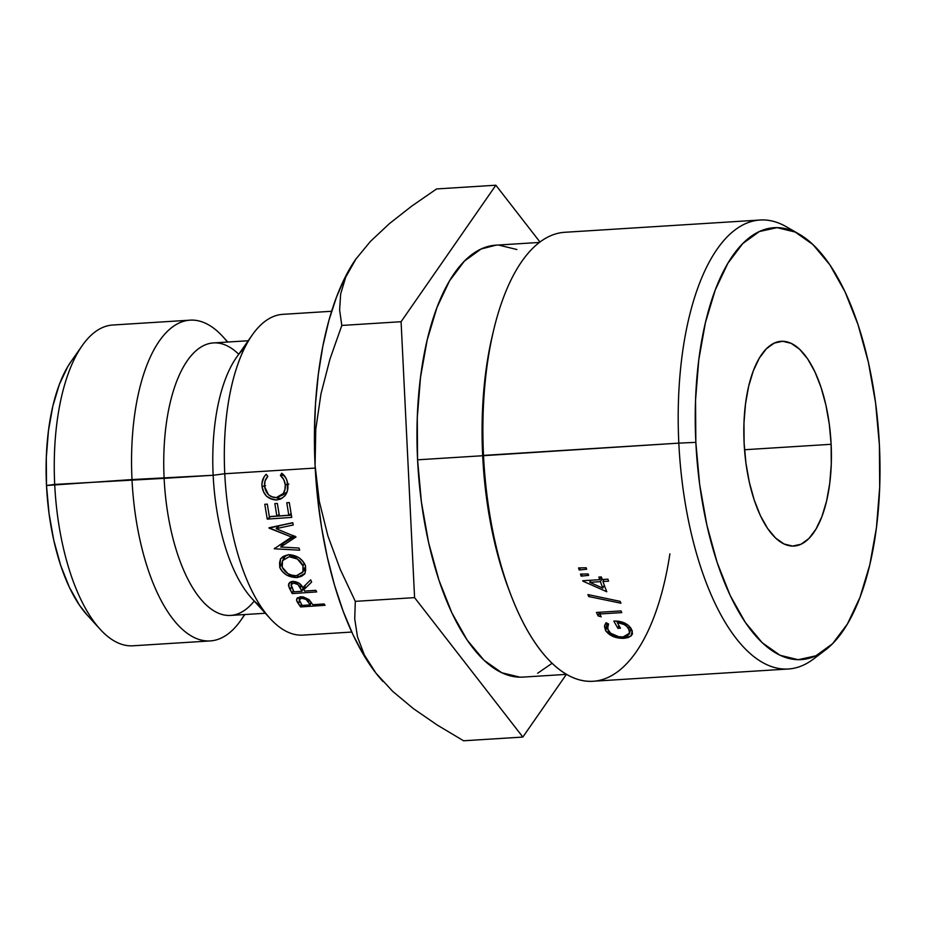 <?xml version="1.0" encoding="UTF-8"?>
<svg xmlns="http://www.w3.org/2000/svg" width="926" height="926" viewBox="0 0 926 926"><rect width="100%" height="100%" fill="white"/><g stroke="black" fill="none" stroke-linecap="round" stroke-linejoin="round"><path stroke-width="1.39" d="M227.761 342.018L222.958 336.74A160.707 68.003 86.4 0 0 132.001 479.575A160.707 68.003 -93.6 0 1 190.096 320.165L112.798 325.014A160.707 68.003 86.4 0 0 54.703 484.425A160.707 68.003 -93.6 0 1 82.264 345.572L71.128 361.418A143.611 60.769 86.4 0 0 46.497 485.502L132.001 479.575L213.154 475.269L224.763 473.742L315.21 468.07L224.763 473.742A160.707 68.003 -93.6 0 1 252.323 334.899L236.57 357.309A136.527 57.771 86.4 0 0 213.154 475.269A136.527 57.771 -93.6 0 1 244.568 348.107M799.207 234.162L786.278 226.731A224.937 95.181 86.4 0 0 678.827 443.137L695.843 442.35A216.383 91.57 -93.6 0 1 799.207 234.162A216.383 91.57 -93.6 0 1 879.399 444.989L875.579 402.822L868.368 362.216L858.066 324.748L845.044 291.84L829.823 264.778L812.982 244.591L795.168 232.044L777.053 227.646L759.355 231.535L742.733 243.584L727.848 263.32L715.254 289.977L705.438 322.549L698.783 359.786L695.542 400.229L695.843 442.35L699.662 484.518L706.874 525.123L717.175 562.591L730.197 595.499L745.418 622.561L762.26 642.748L780.074 655.295L798.189 659.706L815.887 655.805L832.509 643.767L847.394 624.031L859.988 597.363L869.803 564.791L876.459 527.565L879.7 487.111L879.399 444.989A216.383 91.57 -93.6 0 1 825.321 650.087A216.383 91.57 -93.6 0 1 695.843 442.35L678.827 443.137A224.937 95.181 -93.6 0 1 760.142 220.018A224.937 95.181 -93.6 0 1 792.772 230.991M760.142 220.018L564.825 232.287A224.937 95.181 86.4 0 0 483.511 455.407A224.937 95.181 -93.6 0 1 493.79 329.621L492.563 334.737A216.383 91.57 86.4 0 0 482.678 455.731L678.827 443.137L483.511 455.407A224.937 95.181 86.4 0 0 593.01 681.258L788.327 669A224.937 95.181 -93.6 0 1 678.827 443.137A224.937 95.181 86.4 0 0 813.422 659.08L825.321 650.087M831.131 444.295A102.578 43.406 -93.6 0 1 794.045 546.039A102.578 43.406 -93.6 0 1 744.11 443.045L743.972 423.078L745.511 403.898L748.659 386.258L753.313 370.817L759.285 358.177L766.346 348.813L774.217 343.106L782.609 341.266L791.198 343.349L799.647 349.299L807.634 358.871L814.845 371.696L821.015 387.3L825.899 405.056L829.314 424.305L831.131 444.295L831.27 464.262L829.731 483.441L826.582 501.082L821.929 516.523L815.956 529.163L808.896 538.527L801.025 544.233L792.633 546.074L784.044 543.99L775.594 538.041L767.619 528.468L760.396 515.643L754.227 500.04L749.342 482.284L745.928 463.035L744.11 443.045A102.578 43.406 -93.6 0 1 781.197 341.3A102.578 43.406 -93.6 0 1 831.131 444.295L744.539 449.735L831.131 444.295M539.418 242.438L495.792 245.182A216.383 91.57 86.4 0 0 417.568 459.817L482.678 455.731A216.383 91.57 -93.6 0 1 493.176 332.214M331.624 311.275L282.858 314.342A160.707 68.003 86.4 0 0 224.763 473.742L213.154 475.269L164.122 478.348A136.527 57.771 -93.6 0 1 238.723 354.241M248.214 340.745L213.478 342.921A136.527 57.771 86.4 0 0 164.122 478.348L54.703 484.425A160.707 68.003 86.4 0 0 132.939 645.792L210.237 640.931A160.707 68.003 -93.6 0 1 132.001 479.575A160.707 68.003 86.4 0 0 240.772 620.374L244.869 614.54M190.096 320.165A160.707 68.003 -93.6 0 1 227.414 342.041M356.302 258.458L345.525 276.504L336.543 296.968L328.938 320.338L322.838 346.22L318.336 374.173L315.511 403.713L314.423 434.329L315.083 465.5L317.468 496.706L321.565 527.403L327.283 557.058L334.517 585.174L343.176 611.276L353.072 634.9L364.068 655.643L375.956 673.167L382.855 681.374M71.348 361.094L67.737 366.673L59.38 384.371L52.863 405.993L48.453 430.694L46.3 457.548L46.497 485.502L49.032 513.49L53.812 540.425L60.653 565.3L69.3 587.13L79.393 605.095L87.264 615.13M244.522 614.563A160.707 68.003 -93.6 0 1 210.237 640.931M254.222 601.043A136.527 57.771 -93.6 0 1 164.122 478.348A136.527 57.771 86.4 0 0 230.586 615.431L265.322 613.255M260.785 606.403A136.527 57.771 -93.6 0 1 213.154 475.269A136.527 57.771 86.4 0 0 251.698 598.277L270.126 618.533A160.707 68.003 -93.6 0 1 224.763 473.742A160.707 68.003 86.4 0 0 302.987 635.109L351.753 632.053M287.187 481.288L287.43 490.803L284.722 496.023L280.948 498.894L276.423 500.028L271.063 498.663L266.572 496.29L263.713 492.03L262.023 486.486L262.035 483.083L264.118 476.797L266.213 474.32L267.822 476.346L265.067 480.953L264.547 486.463L268.459 494.75L271.966 496.764L276.272 497.621L283.356 493.431L284.919 489.379L285.277 484.83L283.75 479.529L280.404 475.455L281.724 473.221L285.96 478.14L287.187 481.288M302.582 561.11L305.441 565.566L305.673 570.15L304.77 573.877L301.714 576.192L297.153 577.581L286.655 575.104L282.615 571.701L279.768 567.522L279.559 562.765L280.59 558.725L283.807 556.167L288.518 554.651L298.924 557.637L302.582 561.11M289.248 587.848L288.692 584.028L290.822 581.806L292.836 581.331L299.283 583.311L302.756 587.697L310.65 579.838L311.657 582.026L303.809 589.758L304.515 591.089L315.812 590.313L316.68 591.922L292.211 593.589L289.248 587.848M274.246 548.782L291.563 537.045L268.991 527.797L292.778 522.681L293.253 524.984L276.156 528.665L296.019 536.964L280.705 547.023L299.029 548.053L299.665 550.194L274.246 548.782L291.563 537.045L269.061 528.133L292.778 522.681L293.253 524.984L276.156 528.665L296.019 536.964L280.705 547.023L299.029 548.053L299.665 550.194L274.246 548.782L274.756 548.088L274.246 548.782M277.36 503.408L279.374 515.898L288.808 515.226L286.782 502.749L289.294 502.575L291.748 517.391L267.244 519.116L264.79 504.3L267.301 504.126L269.327 516.604L276.862 516.071L274.837 503.582L277.36 503.408L279.374 515.898L288.808 515.226L291.065 513.652L288.808 515.226L286.782 502.749L289.294 502.575L291.748 517.391L267.244 519.116L264.79 504.3L267.301 504.126L269.327 516.604L276.862 516.071L274.837 503.582L277.36 503.408M297.396 602.178L296.551 600.326L297.408 597.802L303.196 596.888L309.041 599.62L312.814 604.713L324.112 603.949L325.049 605.291L300.591 606.947L297.396 602.178M356.348 258.4A239.348 101.281 86.4 0 0 356.128 258.701A239.348 101.281 86.4 0 0 355.711 259.292A239.348 101.281 86.4 0 0 315.083 465.5A239.348 101.281 86.4 0 0 375.956 673.167L364.358 654.983L357.471 636.787L354.727 618.846L355.306 601.356L340.236 569.374L327.885 535.853L319.273 501.279L315.083 465.5L315.766 429.294L320.963 393.886L329.945 359.161L341.81 325.443L339.622 310.036L340.652 293.97L345.745 277.071L355.711 259.292L370.377 241.478L389.36 223.664L411.769 206.081L436.586 188.939L495.861 185.223L539.974 242.022L495.861 185.223L401.085 321.716L414.582 597.64L522.843 737.061L463.579 740.777L437.211 725.023L413.355 708.598L392.659 691.34L375.956 673.167A239.348 101.281 86.4 0 0 382.646 681.142A239.348 101.281 86.4 0 0 382.947 681.478M355.711 259.292L370.377 241.478L389.36 223.664L411.769 206.081L436.586 188.939L495.861 185.223L401.085 321.716L341.81 325.443L401.085 321.716L414.582 597.64L355.306 601.356L414.582 597.64L522.843 737.061L463.579 740.777L437.211 725.023L413.355 708.598L392.659 691.34L375.956 673.167L364.358 654.983L357.471 636.787L354.727 618.846L355.306 601.356L340.236 569.374L327.885 535.853L319.273 501.279L315.083 465.5L315.766 429.294L320.963 393.886L329.945 359.161L341.81 325.443L339.622 310.036L340.652 293.97L345.745 277.071L356.128 258.701M522.843 737.061L566.376 674.371L522.843 737.061M523.167 677.08L519.914 677.172L501.811 672.762L483.997 660.226L467.144 640.028L451.923 612.966L438.912 580.058L428.599 542.59L421.399 501.996L417.568 459.817L417.279 417.695L420.52 377.252L427.175 340.027L436.979 307.455L449.573 280.786L464.47 261.051L481.08 249.001L496.023 245.17M498.79 245.112L516.893 249.522M552.104 663.294L537.624 673.271M819.336 654.034A224.937 95.181 -93.6 0 1 788.327 669M586.193 567.777A224.937 95.181 86.4 0 0 586.644 569.224L579.19 569.999A224.937 95.181 -93.6 0 1 578.542 567.927L586.193 567.777L578.542 567.927A224.937 95.181 86.4 0 0 579.19 569.999L586.644 569.224A224.937 95.181 86.4 0 1 586.193 567.777M582.871 581.146A224.937 95.181 -93.6 0 1 582.732 580.741L599.724 579.676A224.937 95.181 -93.6 0 1 598.844 577.095L601.356 576.944A224.937 95.181 86.4 0 0 602.247 579.514L607.907 579.155A224.937 95.181 86.4 0 0 608.602 581.146L602.942 581.505A224.937 95.181 86.4 0 0 606.773 591.737L582.871 581.146L606.773 591.737A224.937 95.181 86.4 0 1 602.942 581.505L608.602 581.146A224.937 95.181 86.4 0 1 607.907 579.155L602.247 579.514A224.937 95.181 86.4 0 1 601.356 576.944L598.844 577.095A224.937 95.181 86.4 0 0 599.724 579.676L582.732 580.741A224.937 95.181 86.4 0 0 582.871 581.146L582.871 581.146M587.906 594.573L620.119 601.356A224.937 95.181 86.4 0 0 620.952 603.231L588.705 596.541A224.937 95.181 -93.6 0 1 587.906 594.573A224.937 95.181 86.4 0 0 588.705 596.541L620.952 603.231A224.937 95.181 86.4 0 1 620.119 601.356L587.906 594.573M598.138 615.917A224.937 95.181 -93.6 0 1 596.425 612.456L620.964 610.917A224.937 95.181 86.4 0 0 621.797 612.607L599.77 613.984A224.937 95.181 86.4 0 0 601.205 616.843L598.138 615.917L601.205 616.843A224.937 95.181 86.4 0 1 599.77 613.984L621.797 612.607A224.937 95.181 86.4 0 1 620.964 610.917L596.425 612.456A224.937 95.181 86.4 0 0 598.138 615.917L599.4 612.271L598.138 615.917M588.149 573.946A224.937 95.181 86.4 0 0 588.623 575.37L581.169 576.146A224.937 95.181 -93.6 0 1 580.498 574.108L588.149 573.946L580.498 574.108A224.937 95.181 86.4 0 0 581.169 576.146L588.623 575.37A224.937 95.181 86.4 0 1 588.149 573.946M606.055 622.735L608.59 623.962L607.479 628.823L610.628 633.199L618.591 636.671L623.001 636.961L626.798 636.093L629.136 634.217L629.402 630.27L626.879 626.543L624.193 624.552L617.214 622.492A224.937 95.181 86.4 0 0 620.489 628.187L617.966 628.349A224.937 95.181 -93.6 0 1 613.834 621.08L618.985 621.3L624.182 622.816L628.511 625.501L632.238 630.756L632.18 634.437L631.023 635.942L628.117 637.574L624.02 638.315L618.568 638.026L613.128 636.509L605.65 630.675L604.481 626.497L606.055 622.735L604.666 625.351L605.65 630.675C609.69 635.965 615.813 638.512 624.02 638.315L631.023 635.942L632.504 633.639L631.277 628.754C627.62 623.441 621.797 620.883 613.834 621.08A224.937 95.181 86.4 0 0 617.966 628.349L620.489 628.187A224.937 95.181 86.4 0 1 617.214 622.492C622.781 623.013 626.601 625.108 628.685 628.789L629.634 633.187L623.001 636.961C616.033 636.938 611.102 634.796 608.208 630.56L607.514 626.045L608.59 623.962L606.055 622.735M509.427 591.077A216.383 91.57 -93.6 0 1 482.678 455.731L417.568 459.817A216.383 91.57 86.4 0 0 522.912 677.103L566.538 674.36M629.367 626.3L628.685 628.789L629.367 626.3M617.642 621.138L617.214 622.492L617.642 621.138M618.811 625.328L617.966 628.349L618.811 625.328M632.261 630.803L631.023 635.942L632.261 630.803M629.761 630.49L630.34 630.282M624.367 636.799L624.02 638.315L624.367 636.799M607.954 624.552L607.502 623.881L605.65 630.675L607.167 623.279L607.954 624.552M582.396 574.074L581.169 576.146L582.396 574.074M600.407 612.202L599.77 613.984L600.407 612.202M589.445 594.909L588.705 596.541L589.445 594.909M601.24 576.944L599.724 579.676L601.24 576.944M604.076 579.398L602.942 581.505L604.076 579.398M589.769 582.327L590.904 580.232L589.769 582.327L600.418 581.655A224.937 95.181 86.4 0 0 602.803 588.137L589.769 582.327L602.803 588.137L604.273 585.186L602.803 588.137A224.937 95.181 -93.6 0 1 600.418 581.655L601.981 578.773L600.418 581.655L589.769 582.327M580.533 567.893L579.19 569.999L580.533 567.893M669.892 553.841A224.937 95.181 -93.6 0 1 510.353 593.566A224.937 95.181 -93.6 0 1 483.511 455.407L482.678 455.731A216.383 91.57 86.4 0 0 508.501 588.647L510.353 593.566M100.077 629.205A160.707 68.003 -93.6 0 1 54.703 484.425L46.497 485.502A143.611 60.769 86.4 0 0 87.044 614.887L100.077 629.205M309.041 599.62L312.814 604.713L324.112 603.949L325.049 605.291L300.591 606.947L296.551 600.326L296.76 598.925L300.811 596.703L309.041 599.62M297.153 598.092L296.551 600.326L297.153 598.092M299.272 600.928L298.531 603.972L299.272 600.928M301.228 604.088L300.591 606.947L301.228 604.088M301.726 598.219L299.167 599.701L302.154 605.43L310.303 604.886L310.974 602.039L310.303 604.886L308.532 602.178L309.145 599.747L308.532 602.178C307.455 599.793 305.186 598.474 301.726 598.219L302.119 596.795L301.726 598.219L299.133 599.851L302.154 605.43L310.303 604.886L306.124 599.446L301.726 598.219M279.131 514.486L276.862 516.071L279.131 514.486M270.554 516.523L267.244 519.116L270.577 516.627L291.343 515.18L270.554 516.523M279.386 525.644L276.156 528.665L279.386 525.644L292.813 522.866L279.386 525.644M275.531 526.396L277.707 527.218L275.531 526.396M291.563 537.045L293.056 535.367M279.721 544.847L282.245 544.974L279.721 544.847M283.703 543.03L280.705 547.023L283.703 543.03L294.908 536.085L283.703 543.03M311.657 582.026L303.809 589.758L305.383 585.116L303.809 589.758L304.515 591.089L315.812 590.313L316.68 591.922L292.211 593.589L288.472 585.683L288.866 583.473L292.836 581.331C298.068 581.887 301.378 584.017 302.756 587.697L310.65 579.838L311.657 582.026M289.734 582.327L288.472 585.683L289.734 582.327M291.412 581.632L291.887 582.662L291.412 581.632M291.331 586.887L290.278 589.966L291.331 586.887M293.183 590.545L292.211 593.589L293.183 590.545M304.006 586.482L304.943 586.413L304.006 586.482M293.646 583.091L291.146 584.595L293.855 591.807L302.003 591.251L303.381 587.096L302.003 591.251L300.29 587.883L301.251 585.163L300.29 587.883C299.341 585.035 297.13 583.438 293.646 583.091L294.225 581.609L293.646 583.091L291.84 583.716L291.03 585.07L293.855 591.807L302.003 591.251L298.01 584.607L293.646 583.091M297.153 577.581C288.843 577.465 283.055 574.108 279.768 567.522L281.84 563.575L279.768 567.522L280.601 558.702L288.518 554.651C296.69 555.102 302.327 558.737 305.441 565.566L305.036 573.379L297.153 577.581L298.23 575.081L297.153 577.581M303.404 570.902L305.684 569.86M282.43 556.908L282.303 557.95M303.415 570.879L305.684 569.872M285.115 556.248L285.509 555.646M302.964 565.821C300.174 559.906 295.579 556.873 289.178 556.723L290.289 554.94L289.178 556.723L282.523 560.658L282.245 567.256C285.196 572.928 289.896 575.752 296.355 575.74L302.952 571.851L302.964 565.821L304.179 563.506L302.964 565.821L297.466 559.049L289.178 556.723L282.719 560.346L281.84 563.471L282.245 567.256L287.951 573.68L291.875 575.162L296.355 575.74L302.605 572.43L303.404 569.49L302.964 565.821M282.523 560.658L285.613 555.496M281.724 473.221C285.347 475.999 287.373 479.795 287.801 484.634C288.322 489.09 287.291 492.887 284.722 496.023L280.485 499.102L276.423 500.028C268.146 499.392 263.343 494.878 262.023 486.486C261.537 481.589 262.938 477.538 266.213 474.32L267.822 476.346C265.241 479.124 264.153 482.492 264.547 486.463C265.924 493.708 269.836 497.436 276.272 497.621C282.719 496.116 285.717 491.845 285.277 484.83C284.826 480.907 283.206 477.781 280.404 475.455L281.724 473.221M284.016 475.223L280.404 475.455L284.016 475.223M288.854 484.09L285.277 484.83L288.854 484.09M286.956 492.169L276.77 497.436M276.272 497.621L283.819 494.542M265.588 485.745L262.023 486.486L265.588 485.745M275.346 497.482L279.907 498.524L276.423 500.028L282.164 498.153M274.559 497.25L279.907 498.524L282.256 498.142M608.185 623.765L607.537 625.999M630.884 628.164L629.634 633.083M299.167 599.689L299.943 596.853M291.158 584.584L292.35 581.424M302.952 571.851L305.557 566.376"/></g></svg>
